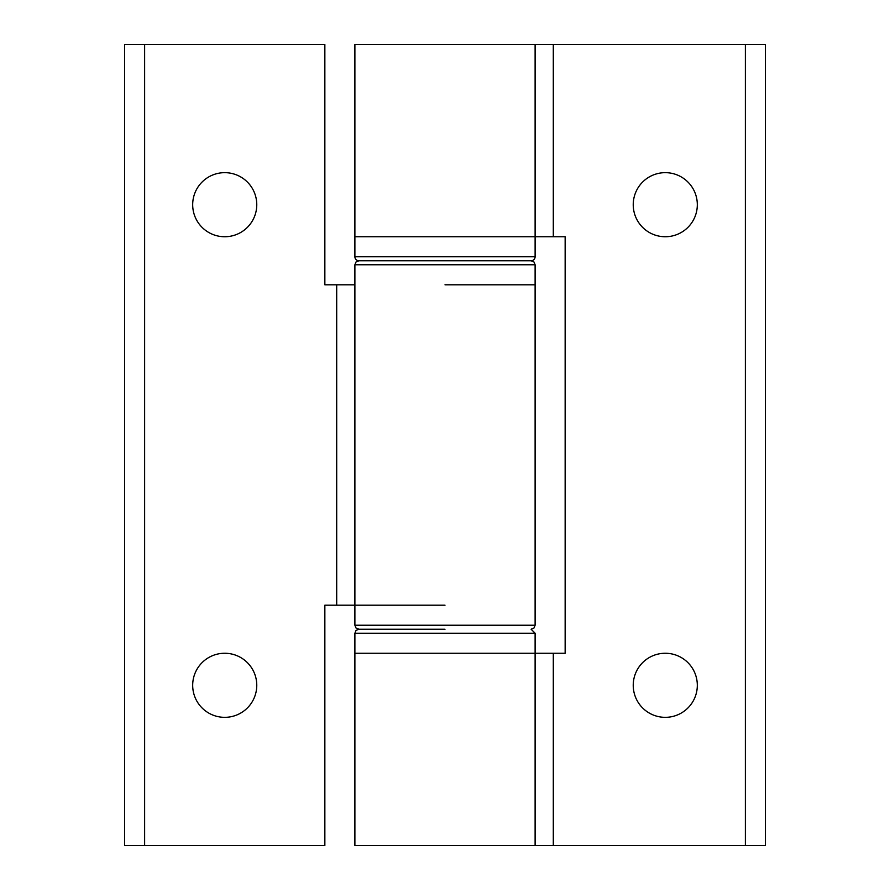 <?xml version="1.0" encoding="UTF-8"?>
<svg xmlns="http://www.w3.org/2000/svg" width="890" height="890" viewBox="0 0 890 890"><rect width="100%" height="100%" fill="white"/><g stroke="black" fill="none" stroke-linecap="round" stroke-linejoin="round"><path stroke-width="1.33" d="M445 605.2L354.887 605.2L445 605.2M445 629.23L358.893 629.23L445 629.23M697.315 685.3A32.04 32.04 0 0 0 665.275 653.26A32.04 32.04 0 0 0 633.235 685.3A32.04 32.04 0 0 0 665.275 717.34A32.04 32.04 0 0 0 697.315 685.3M697.315 204.7A32.04 32.04 0 0 0 665.275 172.66A32.04 32.04 0 0 0 633.235 204.7A32.04 32.04 0 0 0 665.275 236.74A32.04 32.04 0 0 0 697.315 204.7M745.375 845.5L745.375 44.5L765.4 44.5L765.4 845.5L354.887 845.5L354.887 633.235L356.033 630.42L358.893 629.23L356.033 628.04L354.887 625.225L535.113 625.225L533.967 628.04L531.107 629.23L535.113 633.235L354.887 633.235M535.113 845.5L535.113 653.26L354.887 653.26L535.113 653.26L535.113 633.235M553.302 845.5L553.302 653.26L565.15 653.26L565.15 236.74L354.887 236.74L535.113 236.74L535.113 44.5L354.887 44.5L354.887 256.765L535.113 256.765A4.005 4.005 0 0 1 531.107 260.77L358.893 260.77A4.005 4.005 0 0 1 354.887 256.765M745.375 44.5L535.113 44.5M553.302 653.26L535.113 653.26M535.113 236.74L535.113 256.765M445 284.8L535.113 284.8L445 284.8M445 260.77L531.107 260.77L533.967 261.96L535.113 264.775L354.887 264.775L356.033 261.96L358.893 260.77L445 260.77M224.725 653.26A32.04 32.04 0 0 0 192.685 685.3A32.04 32.04 0 0 0 224.725 717.34A32.04 32.04 0 0 0 256.765 685.3A32.04 32.04 0 0 0 224.725 653.26M224.725 172.66A32.04 32.04 0 0 0 192.685 204.7A32.04 32.04 0 0 0 224.725 236.74A32.04 32.04 0 0 0 256.765 204.7A32.04 32.04 0 0 0 224.725 172.66M535.113 625.225L535.113 264.775M144.625 845.5L324.85 845.5L324.85 605.2L354.887 605.2L354.887 284.8L324.85 284.8L324.85 44.5L124.6 44.5L124.6 845.5L144.625 845.5L144.625 44.5M553.302 236.74L553.302 44.5M336.698 605.2L336.698 284.8M354.887 605.2L354.887 625.225M354.887 284.8L354.887 264.775"/></g></svg>
